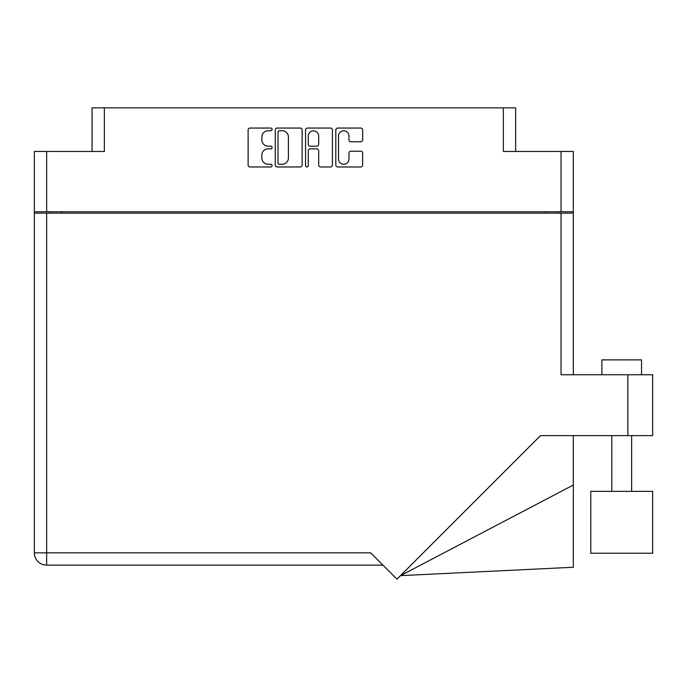 <?xml version="1.0" encoding="UTF-8"?>
<svg xmlns="http://www.w3.org/2000/svg" width="687" height="687" viewBox="0 0 687 687"><rect width="100%" height="100%" fill="white"/><g stroke="black" fill="none" stroke-linecap="round" stroke-linejoin="round"><path stroke-width="1.03" d="M338.536 159.04A5.204 5.204 0 0 0 343.74 164.245A5.204 5.204 0 0 0 348.953 159.04L348.953 153.149A1.949 1.949 0 0 1 350.894 151.209L360.727 151.209A1.949 1.949 0 0 1 362.667 153.149L362.667 165.026A1.949 1.949 0 0 1 360.727 166.975L337.755 166.975A1.949 1.949 0 0 1 335.814 165.026L335.814 129.989A1.949 1.949 0 0 1 337.755 128.048L360.727 128.048A1.949 1.949 0 0 1 362.667 129.989L362.667 139.822A1.949 1.949 0 0 1 360.727 141.771L350.894 141.771A1.949 1.949 0 0 1 348.953 139.822L348.953 135.974A5.204 5.204 0 0 0 343.74 130.77A5.204 5.204 0 0 0 338.536 135.974L338.536 159.04M306.909 166.975A1.365 1.365 0 0 0 308.265 165.61L308.265 150.814A1.949 1.949 0 0 1 310.215 148.873L316.733 148.873A1.949 1.949 0 0 1 318.682 150.814L318.682 165.026A1.949 1.949 0 0 0 320.631 166.975L330.456 166.975A1.949 1.949 0 0 0 332.405 165.026L332.405 129.989A1.949 1.949 0 0 0 330.456 128.048L307.493 128.048A1.949 1.949 0 0 0 305.543 129.989L305.543 165.61A1.365 1.365 0 0 0 306.909 166.975M92.058 151.475L92.058 107.85L104.347 107.85L104.347 151.475L46.647 151.475L46.647 211.759L34.35 211.759L34.35 151.475L46.647 151.475M561.039 151.475L573.327 151.475L573.327 211.759L561.039 211.759L561.039 151.475L503.331 151.475L503.331 107.85L515.628 107.85L515.628 151.475M34.35 211.759L34.35 213.15L573.327 213.15L573.327 374.758M302.134 165.026L302.134 129.989A1.949 1.949 0 0 0 300.193 128.048L277.222 128.048A1.949 1.949 0 0 0 275.272 129.989L275.272 165.026A1.949 1.949 0 0 0 277.222 166.975L300.193 166.975A1.949 1.949 0 0 0 302.134 165.026M268.076 130.77L270.747 130.77A1.365 1.365 0 0 0 272.112 129.405A1.365 1.365 0 0 0 270.747 128.048L250.068 128.048A1.949 1.949 0 0 0 248.119 129.989L248.119 165.026A1.949 1.949 0 0 0 250.068 166.975L270.747 166.975A1.365 1.365 0 0 0 272.112 165.61A1.365 1.365 0 0 0 270.747 164.245L268.076 164.245A6.226 6.226 0 0 1 261.841 158.019L261.841 155.099A6.226 6.226 0 0 1 268.076 148.873L270.747 148.873A1.365 1.365 0 0 0 272.112 147.507A1.365 1.365 0 0 0 270.747 146.151L268.076 146.151A6.226 6.226 0 0 1 261.841 139.916L261.841 136.996A6.226 6.226 0 0 1 268.076 130.77M503.331 107.85L104.347 107.85M561.039 211.759L46.647 211.759M573.327 211.759L573.327 213.15M49.524 213.15L49.524 211.759L49.524 213.15M279.36 130.77A1.365 1.365 0 0 0 278.003 132.136L278.003 162.888A1.365 1.365 0 0 0 279.36 164.245L282.185 164.245A6.226 6.226 0 0 0 288.411 158.019L288.411 136.996A6.226 6.226 0 0 0 282.185 130.77L279.36 130.77M318.682 136.078A5.204 5.204 0 0 0 313.478 130.865A5.204 5.204 0 0 0 308.265 136.078L308.265 144.201A1.949 1.949 0 0 0 310.215 146.151L316.733 146.151A1.949 1.949 0 0 0 318.682 144.201L318.682 136.078M558.162 211.759L558.162 213.15M601.889 374.758L601.889 359.885L641.546 359.885L641.546 374.758L641.546 359.885M652.65 491.36L590.777 491.36L590.777 553.233L652.65 553.233L652.65 491.36M561.039 213.15L561.039 374.758L652.65 374.758L652.65 435.635L540.497 435.635L396.983 579.15L370.671 552.837L46.647 552.837L46.647 213.15M382.96 565.126L46.647 565.126A12.297 12.297 0 0 1 34.35 552.837L34.35 213.15M573.327 485.022L573.327 567.256L400.487 575.646L573.327 485.022L573.327 435.635M61.813 211.759L61.813 213.15M545.864 213.15L545.864 211.759M627.866 435.635L627.866 374.758M46.647 565.126L46.647 552.837L34.35 552.837A12.297 12.297 0 0 0 46.647 565.126M631.628 491.36L631.628 435.635M611.799 491.36L611.799 435.635"/></g></svg>

